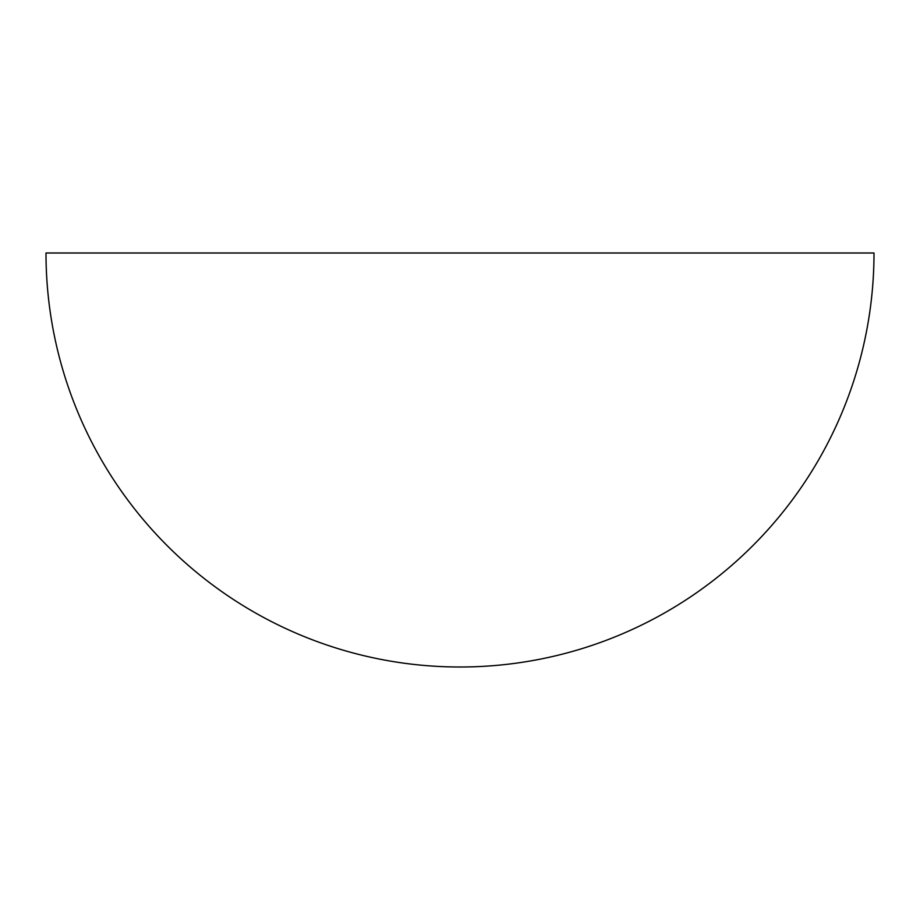 <?xml version="1.0" encoding="UTF-8"?>
<svg xmlns="http://www.w3.org/2000/svg" width="920" height="920" viewBox="0 0 920 920"><rect width="100%" height="100%" fill="white"/><g stroke="black" fill="none" stroke-linecap="round" stroke-linejoin="round"><path stroke-width="1.38" d="M874 253A414 414 0 0 1 460 667A414 414 0 0 1 46 253L874 253"/></g></svg>
